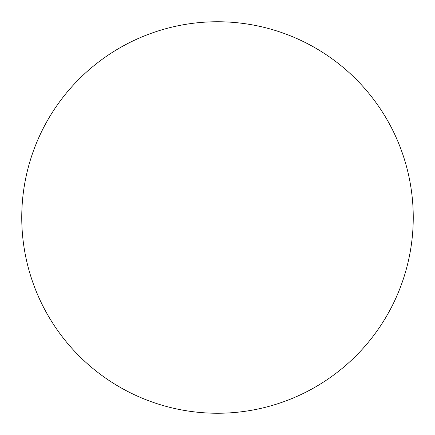 <?xml version="1.0" encoding="UTF-8"?>
<svg xmlns="http://www.w3.org/2000/svg" width="435" height="435" viewBox="0 0 435 435"><rect width="100%" height="100%" fill="white"/><g stroke="black" fill="none" stroke-linecap="round" stroke-linejoin="round"><path stroke-width="0.65" d="M217.5 21.75A195.75 195.75 0 0 1 413.25 217.5A195.75 195.75 0 0 1 217.5 413.25A195.75 195.75 0 0 1 21.75 217.5A195.75 195.75 0 0 1 217.5 21.75M21.75 217.5A195.75 195.75 0 0 0 217.5 413.25A195.75 195.75 0 0 0 413.25 217.5A195.75 195.75 0 0 0 217.5 21.75A195.75 195.75 0 0 0 21.75 217.5"/></g></svg>
